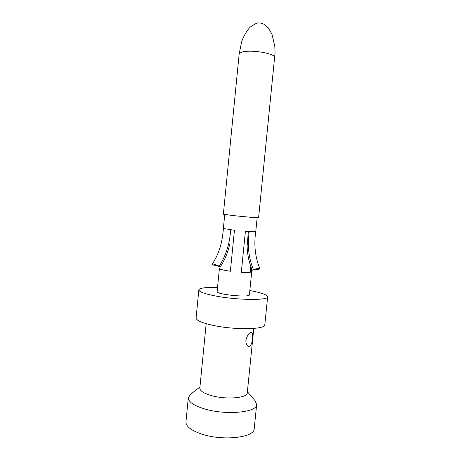 <?xml version="1.0" encoding="UTF-8"?>
<svg xmlns="http://www.w3.org/2000/svg" width="461" height="461" viewBox="0 0 461 461"><rect width="100%" height="100%" fill="white"/><g stroke="black" fill="none" stroke-linecap="round" stroke-linejoin="round"><path stroke-width="0.69" d="M245.869 340.281C247.263 335.176 249.171 332.537 251.591 332.352C252.593 332.951 252.893 334.905 252.501 338.201C252.098 343.508 250.772 346.274 248.519 346.499C246.733 345.733 245.851 343.658 245.869 340.281M253.792 328.428L247.269 392.841C247.626 398.062 226.069 399.877 211.265 395.555C203.641 393.314 199.832 390.83 199.838 388.11L206.176 323.68M247.378 391.735L255.071 400.701L256.668 404.551C257.278 412.445 225.919 415.476 204.488 408.89C193.62 405.524 188.226 401.808 188.307 397.728L190.635 394.27L199.947 387.004M267.657 296.815L264.804 324.757C265.743 329.557 234.465 330.139 212.74 325.299C201.728 322.827 196.184 320.36 196.104 317.9L198.835 289.946C198.968 291.836 204.569 293.859 215.633 296.014C237.455 300.238 268.705 300.526 267.657 296.815C267.19 294.74 261.243 292.654 249.822 290.551M220.104 267.121C216.751 265.496 214.722 264.914 214.008 265.38L212.239 264.239C219.788 252.202 222.127 242.682 223.406 228.512L234.447 230.246L230.367 271.252L227.555 270.832C222.254 269.944 219.54 269.161 219.413 268.475L217.131 291.554C215.869 294.47 250.064 297.881 249.401 294.775L251.723 271.702C251.337 272.434 247.868 272.635 241.31 272.307L245.413 231.33L255.757 231.704C253.757 244.532 255.129 256.915 259.871 268.855L257.889 269.645M217.552 287.33C205.94 287.134 199.699 288.004 198.835 289.946M258.788 23.056C260.039 22.831 261.762 23.223 263.963 24.231L268.36 27.937L272.013 34.293L274.814 46.354L275.05 52.946L258.592 217.748C259.174 218.076 243.5 216.722 232.344 215.46L223.349 214.227L239.167 54C240.602 52.133 243.765 51.211 248.646 51.229C259.866 50.825 275.851 54.594 274.572 57.521M250.358 271.166L251.303 271.235L251.568 268.602M251.303 271.235L251.723 271.702M257.918 269.633C257.561 269.063 255.665 269.264 252.23 270.227L253.343 269.524C248.168 255.999 247.592 246.018 249.165 231.612M253.36 269.518C257.336 268.446 259.503 268.221 259.871 268.849M252.225 270.227C249.049 262.557 247.35 254.558 247.119 246.232L248.346 231.555M241.328 272.134C247.004 272.393 250 272.197 250.323 271.552L250.824 266.573M188.307 397.728L185.95 421.867C185.823 426.431 191.171 430.528 201.993 434.164C223.337 441.269 254.72 437.506 254.207 428.678L256.668 404.551M212.239 264.234C213.011 263.715 215.339 264.378 219.223 266.216L220.116 267.132C224.72 260.062 227.89 252.524 229.636 244.52M230.604 229.78C229.935 242.993 226.149 255.14 219.24 266.222M239.161 54.029L241.529 42.331C243.5 35.474 248.733 28.098 250.657 26.778C255.348 23.638 257.999 22.399 258.604 23.062M224.743 214.515L223.366 228.454M257.163 217.753L255.757 231.687"/></g></svg>
